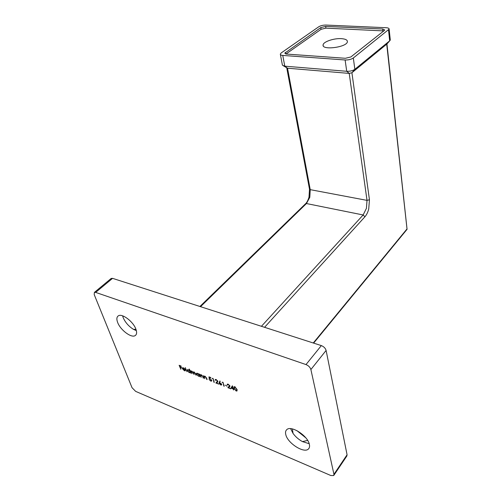 <?xml version="1.0" encoding="UTF-8"?>
<svg xmlns="http://www.w3.org/2000/svg" width="501" height="501" viewBox="0 0 501 501"><rect width="100%" height="100%" fill="white"/><g stroke="black" fill="none" stroke-linecap="round" stroke-linejoin="round"><path stroke-width="0.75" d="M233.04 388.882L230.942 388.068L232.383 385.801L233.309 388.626L233.823 388.82L233.948 389.233L233.435 389.033L233.716 389.96L233.322 389.803L233.297 388.582M217.434 381.092L216.244 379.921L215.161 380.309L215.273 379.507L216.138 379.52L217.816 381.211L216.664 382.952L218.787 384.135L215.875 383.002L217.653 380.854M212.756 378.662L212.105 378.405L213.013 378.399L214.284 382.382L213.902 382.232L213 378.399M209.18 378.656L208.967 376.84L210.714 377.51L210.846 377.923L209.399 377.359L209.512 378.318L211.741 380.253L211.635 381.104L210.714 381.073L209.061 379.457L210.602 380.679L211.278 380.679L211.353 380.09L210.051 378.819L209.18 378.656L209.506 378.299M204.809 378.681L203.481 375.644L204.032 376.314L205.009 376.195L206.637 378.111L207.12 379.583L206.744 379.439L206.036 377.403L204.408 376.527L204.809 378.681M201.277 377.303L199.949 374.278L200.494 374.942L201.465 374.817L203.087 376.727L203.575 378.199L203.199 378.055L202.492 376.026L200.87 375.155L201.277 377.303M198.897 374.335L198.722 373.802L199.091 373.946L200.056 376.827L199.517 376.182L198.465 376.251L196.386 374.141L196.517 373.264L197.475 373.276L198.897 374.335L199.135 374.078M186.979 371.723L185.232 367.565L186.979 371.723M182.84 368.943L184.28 370.414L185.157 370.233L185.351 370.815L184.443 370.778L182.458 368.736L182.577 367.797L183.429 367.828L184.813 368.849L185.476 369.97L183.053 368.723M309.361 444.324C307.758 435.613 290.724 424.842 286.628 429.795C285.532 430.891 285.257 432.501 285.789 434.611C287.599 443.297 304.414 453.931 308.56 448.852C309.543 447.806 309.812 446.297 309.361 444.324M135.896 329.163C133.285 321.586 122.062 313.119 118.33 315.843C116.645 316.976 116.426 319.187 117.654 322.475C120.397 330.059 131.481 338.363 135.226 335.57C136.804 334.474 137.03 332.338 135.896 329.163M333.942 474.303L310.889 369.544C310.163 367.302 308.535 365.649 305.998 364.578L95.66 292.402L94.401 292.384L94.201 294.569L132.039 387.693L135.652 391.375L330.829 475.524L333.722 475.537L333.942 474.303L347.074 454.776L326.101 350.437L310.889 369.544M180.848 369.331L179.12 365.292L181.074 366.043L181.218 366.45L179.621 365.83L180.041 367.033L181.638 367.653L181.775 368.053L180.185 367.433L180.848 369.331M189.672 370.778L189.09 369.062L189.453 369.199L190.831 373.226L190.292 372.587L189.265 372.663L187.211 370.571L187.336 369.688L189.91 370.527M192.033 373.696L190.687 370.684L193.261 372.243L194.131 371.974L195.609 373.74L196.135 375.299L194.181 372.306L193.636 372.306L194.081 374.498L192.127 371.504L191.589 371.51L192.033 373.696M219.043 383.265L219.876 380.967L220.24 381.299L219.607 382.476L221.699 384.292L221.611 384.993L220.734 384.987L219.043 383.265L219.726 382.507M222.707 382.513L222.037 382.257L222.97 382.257L224.216 386.252L223.828 386.102L222.951 382.244M227.103 386.208L225.293 385.144L227.103 386.208M229.496 385.77L228.293 384.586L227.166 384.968L227.285 384.173L228.18 384.179L229.884 385.889L228.663 387.63L230.829 388.832L227.849 387.674L229.721 385.519M237.042 389.484L237.011 390.987L236.14 390.999L234.017 388.306L234.023 386.766L234.863 386.766L237.042 389.484M305.998 364.578L321.335 345.596L112.568 278.343L95.66 292.402M321.335 345.596C323.834 346.604 325.425 348.214 326.101 350.437M347.074 454.776L346.836 456.023L333.866 475.317M111.047 278.569L112.568 278.343M386.897 44.013L351.915 72.745L349.222 73.403L287.524 68.205L283.641 65.982M136.366 330.66L133.391 329.301C128.657 326.289 125.244 322.381 123.152 317.571L122.607 315.824M309.192 443.711L302.447 441.6C298.665 439.515 295.527 436.791 293.047 433.428L290.611 428.662M305.817 437.843L296.855 430.597M318.724 26.791L281.274 52.887L280.31 54.077C280.266 54.822 281.08 55.273 282.758 55.423L345.12 59.988C348.464 60.07 351.201 59.406 353.324 57.997L389.139 29.139C389.164 28.319 388.15 27.849 386.096 27.718L325.988 25.063C323.095 25.056 320.671 25.632 318.724 26.791M353.324 57.997L354.852 69.307L389.672 40.831L388.519 29.997M282.758 55.423L284.787 66.17L346.723 71.286L345.12 59.988M321.066 29.302L320.797 27.58L284.768 53.156L286.415 54.058L345.389 58.285L350.832 56.97L384.292 30.536L384.712 29.954L382.701 29.008L325.656 26.415L325.919 28.144L321.066 29.302L285.958 54.008M320.797 27.58L325.656 26.415M261.434 326.301L363.137 214.973L366.413 208.366L367.02 200.375L310.238 189.654L287.524 68.205L284.787 66.17L282.432 65.23L280.397 54.534M369.444 199.749L351.915 72.745L354.852 69.307C352.754 70.735 350.042 71.399 346.723 71.286L349.222 73.403L367.02 200.375L369.444 199.749L368.723 209.067C367.834 212.343 366.563 214.916 364.916 216.783L264.572 327.31M390.248 39.592L390.072 40.418L386.728 44.207L407.05 229.339L313.632 343.11M383.804 30.918L325.919 28.144M341.369 38.652C333.998 38.12 323.277 41.752 323.101 44.89C321.573 50.582 347.162 47.263 347.393 41.696C347.45 39.967 345.446 38.953 341.369 38.652M182.765 368.417L182.458 368.736M182.759 368.611L184.994 369.475L183.573 368.185L182.903 368.16L182.759 368.611M183.278 367.772L182.903 368.16L183.272 367.772M187.543 370.226L187.211 370.571M189.979 371.661L188.389 370.057L187.675 370.039L187.574 370.715L189.159 372.318L189.904 372.331L190.211 371.416M193.58 371.911L193.261 372.243M196.743 373.765L196.386 374.141M199.204 375.249L197.601 373.633L196.855 373.614L196.761 374.291L198.358 375.9L199.122 375.919L199.442 374.992M215.937 379.451L215.161 380.309M217.872 381.612L216.664 382.952M217.71 381.787L217.365 381.656M221.016 384.668L220.734 384.987M221.317 384.161L219.501 382.971L219.432 383.428L220.622 384.586L221.248 384.586L221.536 383.916M227.936 384.098L227.166 384.968M229.934 386.19L228.663 387.63M232.414 386.684L230.942 388.068M232.226 386.609L232.545 386.108M231.594 387.956L232.915 388.469L232.383 386.722L231.594 387.956M236.428 390.661L236.14 390.999M234.293 387.993L234.017 388.306M235 387.185L234.393 387.192L234.412 388.463L236.027 390.592L236.635 390.586L236.641 389.327L235 387.185L235.22 386.935M237.136 389.853L236.773 390.273M313.269 342.997L406.843 229.126M364.916 216.783L363.137 214.973L306.449 203.544L200.525 306.681M285.401 52.373L285.695 53.958M382.902 30.811L382.701 29.008M193.511 372.581L193.217 372.894M217.785 381.875L217.396 382.307M220.139 381.205L219.162 382.294M229.89 386.471L229.433 386.985M286.741 67.892L309.461 189.009L310.238 189.654L309.806 197.294L306.449 203.544L305.466 203.832M135.226 335.57L135.965 334.881M133.391 329.301L135.978 329.395M122.995 317.158L122.977 315.956M308.56 448.852L309.117 448.082M302.447 441.6L307.658 440.41M293.047 433.428L292.402 428.925M390.285 39.948L389.139 29.139M323.239 45.785L323.101 44.89M189.979 372.256L190.361 371.855M187.675 370.039L188.063 369.632M193.636 372.306L193.987 371.93M191.589 371.51L191.946 371.135M199.417 376.276L199.749 375.919M199.198 375.838L199.586 375.424M196.855 373.614L197.25 373.201M200.87 375.155L201.252 374.748M204.408 376.527L204.784 376.119M211.353 380.597L211.723 380.196M215.624 379.908L216.019 379.476M221.31 384.524L221.649 384.148M219.501 382.971L219.876 382.551M227.642 384.574L228.036 384.129M229.514 386.152L229.84 385.783M234.393 387.192L234.794 386.734M236.704 390.498L237.167 389.972M94.401 292.384L111.303 278.356M309.493 189.203L308.998 197.244M308.992 197.256C307.89 200.594 306.762 202.736 305.616 203.688L199.918 306.48M407.062 229.283L386.941 43.982M386.86 44.069L389.859 40.662"/></g></svg>
